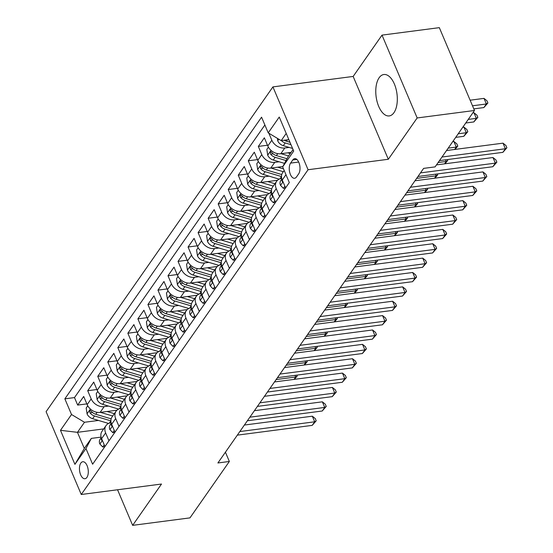 <?xml version="1.0" encoding="UTF-8"?>
<svg xmlns="http://www.w3.org/2000/svg" width="553" height="553" viewBox="0 0 553 553"><rect width="100%" height="100%" fill="white"/><g stroke="black" fill="none" stroke-linecap="round" stroke-linejoin="round"><path stroke-width="0.83" d="M393.957 112.681A20.883 10.528 -97.4 0 0 395.976 88.729A20.883 10.528 -97.4 0 0 383.844 74.517A20.883 10.528 -97.4 0 0 379.13 77.759A20.883 10.528 -97.4 0 0 377.111 101.711A20.883 10.528 -97.4 0 0 389.243 115.923A20.883 10.528 -97.4 0 0 393.957 112.681M86.918 477.405A8.565 4.32 -97.4 0 0 87.747 467.575A8.565 4.32 -97.4 0 0 82.77 461.748A8.565 4.32 -97.4 0 0 80.835 463.075A8.565 4.32 -97.4 0 0 80.005 472.905A8.565 4.32 -97.4 0 0 84.982 478.732A8.565 4.32 -97.4 0 0 86.918 477.405M272.919 86.897L46.099 411.667L81.263 494.5L308.076 169.73L272.919 86.897L353.16 76.438L388.317 159.271L417.169 117.955L382.012 35.122L353.16 76.438M382.012 35.122L439.324 27.65L474.488 110.482L417.169 117.955M291.072 152.386L280.786 153.727A10.707 8.095 -145.1 0 1 267.811 145.971L264.348 137.801L258.32 146.421L267.5 145.225M282.86 166.522L270.749 168.098A10.707 8.095 34.9 0 1 257.774 160.342L254.311 152.172L248.29 160.792L257.463 159.596M277.516 180.278L260.712 182.469A10.707 8.095 34.9 0 1 247.744 174.713L244.274 166.536L238.253 175.163L247.426 173.967M267.479 194.649L250.675 196.84A10.707 8.095 34.9 0 1 237.707 189.078L234.237 180.907L228.216 189.534L237.389 188.338M257.442 209.02L240.638 211.211A10.707 8.095 34.9 0 1 227.67 203.449L224.2 195.278L218.179 203.898L227.352 202.702M247.412 223.391L230.608 225.583A10.707 8.095 34.9 0 1 217.633 217.82L214.163 209.649L208.142 218.269L217.315 217.073M237.375 237.762L220.571 239.954A10.707 8.095 34.9 0 1 207.596 232.191L204.126 224.02L198.105 232.64L207.278 231.444M227.338 252.127L210.534 254.318A10.707 8.095 34.9 0 1 197.559 246.562L194.089 238.391L188.068 247.011L197.241 245.815M217.301 266.498L200.497 268.689A10.707 8.095 34.9 0 1 187.522 260.933L184.059 252.762L178.031 261.382L187.211 260.187M207.264 280.869L190.46 283.06A10.707 8.095 34.9 0 1 177.492 275.304L174.022 267.134L168.001 275.753L177.174 274.558M197.227 295.24L180.423 297.431A10.707 8.095 34.9 0 1 167.455 289.668L163.985 281.498L157.964 290.125L167.137 288.929M187.191 309.611L170.386 311.802A10.707 8.095 34.9 0 1 157.418 304.039L153.948 295.869L147.928 304.496L157.1 303.3M177.154 323.982L160.349 326.173A10.707 8.095 34.9 0 1 147.381 318.41L143.911 310.24L137.891 318.86L147.063 317.664M167.124 338.353L150.319 340.544A10.707 8.095 34.9 0 1 137.344 332.782L133.874 324.611L127.854 333.231L137.026 332.035M157.087 352.724L140.282 354.908A10.707 8.095 34.9 0 1 127.308 347.153L123.837 338.982L117.817 347.602L126.99 346.406M147.05 367.088L130.245 369.28A10.707 8.095 34.9 0 1 117.271 361.524L113.807 353.353L107.78 361.973L116.959 360.777M137.013 381.459L120.208 383.651A10.707 8.095 34.9 0 1 107.234 375.895L103.77 367.724L97.75 376.344L106.923 375.148M126.976 395.83L110.171 398.022A10.707 8.095 34.9 0 1 97.204 390.266L93.734 382.088L87.713 390.715L96.886 389.519M108.969 440.789L105.623 432.916A10.707 8.095 -145.1 0 1 106.017 425.589A10.707 8.095 -145.1 0 1 110.994 422.762L111.132 422.748M119.006 426.418L115.66 418.545A10.707 8.095 -145.1 0 1 116.054 411.218A10.707 8.095 -145.1 0 1 121.031 408.39L121.169 408.377M129.036 412.047L125.697 404.174A10.707 8.095 -145.1 0 1 126.084 396.847A10.707 8.095 -145.1 0 1 131.068 394.026L131.199 394.006M139.073 397.683L135.734 389.803A10.707 8.095 -145.1 0 1 136.121 382.476A10.707 8.095 -145.1 0 1 141.098 379.655L141.236 379.635M149.11 383.312L145.771 375.432A10.707 8.095 -145.1 0 1 146.158 368.104A10.707 8.095 -145.1 0 1 151.135 365.284L151.273 365.263M159.146 368.941L155.801 361.061A10.707 8.095 -145.1 0 1 156.195 353.733A10.707 8.095 -145.1 0 1 161.172 350.913L161.31 350.892M169.183 354.57L165.838 346.69A10.707 8.095 -145.1 0 1 166.232 339.369A10.707 8.095 -145.1 0 1 171.209 336.542L171.347 336.521M179.22 340.199L175.875 332.325A10.707 8.095 -145.1 0 1 176.269 324.998A10.707 8.095 -145.1 0 1 181.246 322.171L181.384 322.157M189.257 325.828L185.912 317.954A10.707 8.095 -145.1 0 1 186.306 310.627A10.707 8.095 -145.1 0 1 191.283 307.8L191.421 307.786M199.294 311.457L195.949 303.583A10.707 8.095 -145.1 0 1 196.336 296.256A10.707 8.095 -145.1 0 1 201.32 293.429L201.458 293.415M209.324 297.085L205.986 289.212A10.707 8.095 -145.1 0 1 206.373 281.885A10.707 8.095 -145.1 0 1 211.35 279.065L211.488 279.044M219.361 282.721L216.023 274.841A10.707 8.095 -145.1 0 1 216.41 267.514A10.707 8.095 -145.1 0 1 221.387 264.693L221.525 264.673M229.398 268.35L226.053 260.47A10.707 8.095 -145.1 0 1 226.447 253.143A10.707 8.095 -145.1 0 1 231.424 250.322L231.562 250.302M239.435 253.979L236.09 246.099A10.707 8.095 -145.1 0 1 236.484 238.772A10.707 8.095 -145.1 0 1 241.461 235.951L241.599 235.931M249.472 239.608L246.126 231.728A10.707 8.095 -145.1 0 1 246.52 224.407A10.707 8.095 -145.1 0 1 251.497 221.58L251.636 221.559M259.509 225.237L256.163 217.364A10.707 8.095 -145.1 0 1 256.557 210.036A10.707 8.095 -145.1 0 1 261.534 207.209L261.673 207.195M269.546 210.866L266.2 202.992A10.707 8.095 -145.1 0 1 266.594 195.665A10.707 8.095 -145.1 0 1 271.571 192.838L271.71 192.824M279.576 196.495L276.237 188.621A10.707 8.095 -145.1 0 1 276.624 181.294A10.707 8.095 -145.1 0 1 281.608 178.467L281.747 178.453M474.488 110.482L435.093 166.888L423.633 168.382L217.896 462.972L229.357 461.472L225.417 452.195M292.793 159.948L290.581 163.107A8.302 4.182 -97.4 0 0 289.779 172.626A8.302 4.182 -97.4 0 0 294.597 178.273A8.302 4.182 -97.4 0 0 296.47 176.988L298.682 173.822A8.302 4.182 -97.4 0 0 299.484 164.303A8.302 4.182 -97.4 0 0 294.659 158.656A8.302 4.182 -97.4 0 0 292.793 159.948L296.802 159.423M103.694 428.907L77.461 432.328L84.305 448.448L91.328 438.391L85.957 448.538L92.614 464.209L289.316 182.552L282.666 166.882L288.037 156.734L293.055 149.545M85.957 448.538L74.918 464.347L60.477 430.317L71.517 414.508L64.86 398.837L261.569 117.181L268.219 132.858L279.258 117.049L293.705 151.08L282.666 166.882M108.506 406.075L104.151 406.642A10.707 8.095 -145.1 0 1 91.176 398.886L87.713 390.715M116.939 410.202L100.134 412.393L104.151 406.642M118.542 391.704L114.188 392.277A10.707 8.095 -145.1 0 1 101.213 384.515L97.75 376.344M128.579 377.34L124.225 377.906A10.707 8.095 -145.1 0 1 111.25 370.144L107.78 361.973M138.616 362.968L134.261 363.535A10.707 8.095 -145.1 0 1 121.287 355.773L117.817 347.602M148.646 348.597L144.292 349.164A10.707 8.095 -145.1 0 1 131.324 341.401L127.854 333.231M158.683 334.226L154.328 334.793A10.707 8.095 -145.1 0 1 141.361 327.037L137.891 318.86M168.72 319.855L164.365 320.422A10.707 8.095 -145.1 0 1 151.398 312.666L147.928 304.496M178.757 305.484L174.402 306.051A10.707 8.095 -145.1 0 1 161.435 298.295L157.964 290.125M188.794 291.113L184.439 291.68A10.707 8.095 -145.1 0 1 171.465 283.924L168.001 275.753M198.831 276.742L194.476 277.316A10.707 8.095 -145.1 0 1 181.502 269.553L178.031 261.382M208.868 262.378L204.513 262.945A10.707 8.095 -145.1 0 1 191.538 255.182L188.068 247.011M218.905 248.007L214.55 248.574A10.707 8.095 -145.1 0 1 201.575 240.811L198.105 232.64M228.935 233.636L224.58 234.202A10.707 8.095 -145.1 0 1 211.612 226.44L208.142 218.269M238.972 219.264L234.617 219.831A10.707 8.095 -145.1 0 1 221.649 212.076L218.179 203.898M249.009 204.893L244.654 205.46A10.707 8.095 -145.1 0 1 231.686 197.704L228.216 189.534M259.046 190.522L254.691 191.089A10.707 8.095 -145.1 0 1 241.716 183.333L238.253 175.163M269.083 176.151L264.728 176.718A10.707 8.095 -145.1 0 1 251.753 168.962L248.29 160.792M279.12 161.78L274.765 162.354A10.707 8.095 -145.1 0 1 261.79 154.591L258.32 146.421M289.157 147.416L284.802 147.983A10.707 8.095 -145.1 0 1 271.827 140.22L268.862 133.238M264.88 124.978L74.489 397.586L77.676 405.086L86.849 403.89M100.134 412.393A10.707 8.095 34.9 0 1 87.167 404.63L83.697 396.46L77.676 405.086M285.604 187.875L282.258 180.001A10.707 8.095 -145.1 0 1 282.652 172.674L284.187 170.469M276.624 181.294L272.615 187.045A10.707 8.095 34.9 0 0 272.221 194.366L275.567 202.246M266.594 195.665L262.578 201.41A10.707 8.095 34.9 0 0 262.184 208.737L265.53 216.617M256.557 210.036L252.541 215.781A10.707 8.095 34.9 0 0 252.147 223.108L255.493 230.988M246.52 224.407L242.504 230.152A10.707 8.095 34.9 0 0 242.11 237.479L245.456 245.359M236.484 238.772L232.467 244.523A10.707 8.095 34.9 0 0 232.08 251.85L235.419 259.723M226.447 253.143L222.43 258.894A10.707 8.095 34.9 0 0 222.043 266.221L225.382 274.094M216.41 267.514L212.393 273.265A10.707 8.095 34.9 0 0 212.006 280.592L215.352 288.466M206.373 281.885L202.363 287.636A10.707 8.095 34.9 0 0 201.969 294.963L205.315 302.837M196.336 296.256L192.326 302A10.707 8.095 34.9 0 0 191.932 309.327L195.278 317.208M186.306 310.627L182.29 316.371A10.707 8.095 34.9 0 0 181.896 323.699L185.241 331.579M176.269 324.998L172.253 330.742A10.707 8.095 34.9 0 0 171.859 338.07L175.204 345.95M166.232 339.369L162.216 345.113A10.707 8.095 34.9 0 0 161.829 352.441L165.167 360.314M156.195 353.733L152.179 359.485A10.707 8.095 34.9 0 0 151.792 366.812L155.13 374.685M146.158 368.104L142.142 373.856A10.707 8.095 34.9 0 0 141.755 381.183L145.093 389.056M136.121 382.476L132.112 388.227A10.707 8.095 34.9 0 0 131.718 395.554L135.063 403.427M126.084 396.847L122.075 402.598A10.707 8.095 34.9 0 0 121.681 409.918L125.026 417.798M116.054 411.218L112.038 416.962A10.707 8.095 34.9 0 0 111.644 424.289L114.989 432.17M106.017 425.589L102.001 431.333A10.707 8.095 34.9 0 0 101.607 438.66L104.952 446.541M91.328 438.391L101.095 437.119M286.212 133.425L281.194 140.614L268.219 132.858M288.839 139.619L281.194 140.614M117.547 489.764L132.651 525.35L189.962 517.878L229.357 461.472M132.651 525.35L161.504 484.034L81.263 494.5M388.317 159.271L308.076 169.73M98.469 420.446L84.485 422.271L77.461 432.328L60.477 430.317M74.489 397.586L64.86 398.837M71.517 414.508L84.485 422.271M74.918 464.347L84.305 448.448M441.985 157.024L505.38 148.757L502.877 152.352L439.476 160.612M446.52 150.527L503.009 143.158L505.38 148.757L506.901 147.769L502.877 152.352M503.009 143.158L505.947 145.529L506.901 147.769M277.378 138.333L277.772 140.918A7.092 5.364 34.9 0 0 283.316 145.674L292.585 148.439M473.81 108.886L483.868 107.572L486.377 103.985L483.999 98.386L470.119 100.197M281.346 140.593A7.092 5.364 34.9 0 0 285.224 142.944L290.982 144.658M289.966 142.273L286.433 141.215A7.092 5.364 -145.1 0 1 284.235 140.22M483.999 98.386L486.944 100.757L487.891 102.989L486.377 103.985L472.497 105.789M487.891 102.989L483.868 107.572M284.878 186.174L283.371 188.331L280.468 185.29A7.092 5.364 -145.1 0 1 280.772 180.548L281.885 178.965M420.487 172.889L495.35 163.128L492.841 166.723L417.978 176.483M282.016 179.379A7.092 5.364 34.9 0 0 281.947 180.845L282.23 181.522L282.839 181.37M436.483 164.898L492.972 157.529L495.35 163.128L496.864 162.14L492.841 166.723M492.972 157.529L495.91 159.9L496.864 162.14M283.371 188.331L285.472 188.055M274.841 200.545L273.334 202.702L270.431 199.661A7.092 5.364 -145.1 0 1 270.742 194.919L271.848 193.336M410.45 187.26L485.313 177.499L482.804 181.087L407.941 190.847M271.979 193.744A7.092 5.364 34.9 0 0 271.91 195.216L272.194 195.886L272.802 195.741M414.985 180.762L482.935 171.9L485.313 177.499L486.827 176.511L482.804 181.087M482.935 171.9L485.873 174.271L486.827 176.511M273.334 202.702L275.435 202.426M264.804 214.91L263.297 217.073L260.394 214.032A7.092 5.364 -145.1 0 1 260.705 209.29L261.811 207.7M400.413 201.631L475.276 191.87L472.767 195.458L397.904 205.218M261.942 208.115A7.092 5.364 34.9 0 0 261.873 209.58L262.157 210.258L262.772 210.112M404.948 195.126L472.898 186.271L475.276 191.87L476.79 190.875L472.767 195.458M472.898 186.271L475.843 188.642L476.79 190.875M263.297 217.073L265.405 216.797M254.767 229.281L253.267 231.437L250.364 228.403A7.092 5.364 -145.1 0 1 250.668 223.661L251.774 222.071M390.377 215.995L465.239 206.234L462.73 209.829L387.867 219.589M251.905 222.486A7.092 5.364 34.9 0 0 251.836 223.951L252.12 224.629L252.735 224.483M394.911 209.497L462.861 200.642L465.239 206.234L466.753 205.246L462.73 209.829M462.861 200.642L465.806 203.006L466.753 205.246M253.267 231.437L255.368 231.168M268.399 147.146L266.836 149.379L267.735 155.289A7.092 5.364 34.9 0 0 273.286 160.045L284.512 163.391M281.09 153.693L288.597 155.932M287.726 152.822L290.242 153.575M465.744 123.001L473.831 121.943L476.34 118.356L473.962 112.757L472.794 112.909M286.972 158.746L276.396 155.587A7.092 5.364 -145.1 0 1 271.841 152.476L270.832 151.778L270.341 152.13L270.638 154.204A7.092 5.364 34.9 0 0 275.187 157.315L286.019 160.543M473.962 112.757L476.907 115.121L477.854 117.36L476.34 118.356L468.253 119.407M477.854 117.36L473.831 121.943M258.362 161.511L256.799 163.743L257.698 169.66A7.092 5.364 34.9 0 0 263.249 174.416L279.182 179.165M271.053 168.057L283.316 171.72M277.689 167.193L283.537 168.942M455.707 137.372L463.794 136.315L466.303 132.72L463.932 127.128L462.757 127.28M281.76 174.554L266.359 169.958A7.092 5.364 -145.1 0 1 261.804 166.847L260.795 166.149L260.304 166.501L260.601 168.575A7.092 5.364 34.9 0 0 265.157 171.686L281.505 176.559M463.932 127.128L466.87 129.492L467.817 131.732L466.303 132.72L458.216 133.778M467.817 131.732L463.794 136.315M248.325 175.882L246.762 178.114L247.661 184.031A7.092 5.364 34.9 0 0 253.212 188.78L269.145 193.536M261.016 182.428L273.279 186.091M267.652 181.564L274.82 183.7A16.998 12.85 34.9 0 0 274.924 183.734M454.607 149.469L456.266 147.091L453.895 141.499L452.72 141.651M271.723 188.926L256.322 184.329A7.092 5.364 -145.1 0 1 251.767 181.218L250.758 180.513L250.274 180.872L250.564 182.939A7.092 5.364 34.9 0 0 255.12 186.05L271.468 190.93L269.857 193.246M453.895 141.499L456.833 143.863L457.787 146.103L456.266 147.091L448.179 148.149M457.787 146.103L454.974 149.421M238.288 190.253L236.725 192.485L237.624 198.403A7.092 5.364 34.9 0 0 243.175 203.151L259.108 207.907M250.979 196.799L263.242 200.456M257.615 195.935L264.783 198.071A16.998 12.85 34.9 0 0 264.887 198.105M261.687 203.297L246.285 198.7A7.092 5.364 -145.1 0 1 241.73 195.589L240.721 194.884L240.237 195.244L240.527 197.31A7.092 5.364 34.9 0 0 245.083 200.421L261.431 205.301L259.82 207.617M444.571 163.84L446.236 161.462L438.149 162.52M447.37 159.589L447.75 160.474L444.937 163.792M447.75 160.474L446.236 161.462L445.538 159.824M244.737 243.652L243.23 245.809L240.327 242.767A7.092 5.364 -145.1 0 1 240.631 238.025L241.737 236.442M380.34 230.366L455.202 220.606L452.693 224.2L377.83 233.96M241.875 236.857A7.092 5.364 34.9 0 0 241.799 238.322L242.083 239L242.698 238.855M384.881 223.868L452.824 215.013L455.202 220.606L456.716 219.617L452.693 224.2M452.824 215.013L455.769 217.377L456.716 219.617M243.23 245.809L245.332 245.539M228.251 204.624L226.695 206.857L227.594 212.774A7.092 5.364 34.9 0 0 233.138 217.523L249.071 222.278M240.942 211.17L253.205 214.827M247.578 210.306L254.746 212.442A16.998 12.85 34.9 0 0 254.85 212.476M251.656 217.661L236.249 213.071A7.092 5.364 -145.1 0 1 231.7 209.96L230.691 209.255L230.2 209.608L230.49 211.681A7.092 5.364 34.9 0 0 235.046 214.792L251.394 219.672L249.783 221.988M434.54 178.211L436.199 175.833L416.644 178.384M437.333 173.953L437.713 174.845L434.9 178.163M437.713 174.845L436.199 175.833L435.501 174.195M234.7 258.023L233.193 260.18L230.29 257.138A7.092 5.364 -145.1 0 1 230.594 252.396L231.7 250.813M370.303 244.737L445.165 234.977L442.656 238.571L367.793 248.332M231.838 251.228A7.092 5.364 34.9 0 0 231.762 252.693L232.046 253.371L232.661 253.226M374.844 238.239L442.794 229.384L445.165 234.977L446.679 233.988L442.656 238.571M442.794 229.384L445.732 231.748L446.679 233.988M233.193 260.18L235.295 259.91M218.214 218.995L216.658 221.228L217.557 227.138A7.092 5.364 34.9 0 0 223.101 231.894L239.034 236.649M230.912 225.541L243.168 229.198M237.548 224.677L244.709 226.813A16.998 12.85 34.9 0 0 244.813 226.848M241.62 232.032L226.212 227.442A7.092 5.364 -145.1 0 1 221.663 224.331L220.654 223.626L220.163 223.979L220.453 226.053A7.092 5.364 34.9 0 0 225.009 229.163L241.357 234.043L239.746 236.352M424.504 192.582L426.163 190.204L406.607 192.755M427.296 188.324L427.676 189.216L424.863 192.534M427.676 189.216L426.163 190.204L425.464 188.566M224.663 272.394L223.156 274.551L220.253 271.509A7.092 5.364 -145.1 0 1 220.557 266.767L221.663 265.184M360.266 259.108L435.128 249.348L432.619 252.942L357.756 262.703M221.801 265.599A7.092 5.364 34.9 0 0 221.732 267.064L222.009 267.742L222.624 267.597M364.807 252.61L432.757 243.749L435.128 249.348L436.649 248.359L432.619 252.942M432.757 243.749L435.695 246.12L436.649 248.359M223.156 274.551L225.258 274.274M208.177 233.366L206.622 235.599L207.52 241.509A7.092 5.364 34.9 0 0 213.064 246.265L229.004 251.021M220.875 239.912L233.138 243.569M227.511 239.048L234.672 241.184A16.998 12.85 34.9 0 0 234.776 241.212M231.583 246.403L216.175 241.806A7.092 5.364 -145.1 0 1 211.626 238.696L210.617 237.997L210.126 238.35L210.423 240.424A7.092 5.364 34.9 0 0 214.972 243.534L231.32 248.408M414.467 206.953L416.126 204.575L396.577 207.126M417.266 202.695L417.639 203.587L414.826 206.905M417.639 203.587L416.126 204.575L415.427 202.937M214.626 286.765L213.119 288.922L210.216 285.88A7.092 5.364 -145.1 0 1 210.52 281.138L211.626 279.555M350.229 273.479L425.098 263.719L422.589 267.313L347.726 277.074M211.764 279.97A7.092 5.364 34.9 0 0 211.695 281.436L211.979 282.113L212.587 281.968M354.77 266.981L422.72 258.12L425.098 263.719L426.612 262.73L422.589 267.313M422.72 258.12L425.658 260.491L426.612 262.73M213.119 288.922L215.221 288.645M198.147 247.737L196.585 249.97L197.483 255.88A7.092 5.364 34.9 0 0 203.034 260.636L218.967 265.385M210.838 254.283L223.101 257.94M217.474 253.412L224.636 255.555A16.998 12.85 34.9 0 0 224.746 255.583M221.546 260.774L206.145 256.177A7.092 5.364 -145.1 0 1 201.589 253.067L200.58 252.368L200.089 252.721L200.386 254.795A7.092 5.364 34.9 0 0 204.935 257.905L221.283 262.779L219.672 265.094M404.43 221.318L406.089 218.947L386.54 221.49M407.229 217.066L407.602 217.951L404.796 221.276M407.602 217.951L406.089 218.947L405.39 217.308M204.589 301.136L203.082 303.293L200.179 300.251A7.092 5.364 -145.1 0 1 200.483 295.509L201.596 293.926M340.199 287.85L415.061 278.09L412.552 281.684L337.689 291.438M201.727 294.341A7.092 5.364 34.9 0 0 201.658 295.807L201.942 296.484L202.55 296.332M344.733 281.353L412.683 272.491L415.061 278.09L416.575 277.101L412.552 281.684M412.683 272.491L415.621 274.862L416.575 277.101M203.082 303.293L205.184 303.016M194.552 315.507L193.045 317.664L190.142 314.622A7.092 5.364 -145.1 0 1 190.453 309.88L191.559 308.291M330.162 302.221L405.024 292.461L402.515 296.049L327.653 305.809M191.691 308.705A7.092 5.364 34.9 0 0 191.621 310.178L191.905 310.848L192.52 310.703M334.696 295.724L402.646 286.862L405.024 292.461L406.538 291.472L402.515 296.049M402.646 286.862L405.584 289.233L406.538 291.472M193.045 317.664L195.154 317.387M184.515 329.871L183.008 332.035L180.105 328.994A7.092 5.364 -145.1 0 1 180.416 324.252L181.522 322.662M320.125 316.586L394.987 306.832L392.478 310.42L317.616 320.18M181.654 323.076A7.092 5.364 34.9 0 0 181.584 324.542L181.868 325.219L182.483 325.074M324.659 310.088L392.609 301.233L394.987 306.832L396.501 305.837L392.478 310.42M392.609 301.233L395.554 303.604L396.501 305.837M183.008 332.035L185.117 331.759M174.485 344.243L172.978 346.399L170.075 343.365A7.092 5.364 -145.1 0 1 170.379 338.623L171.485 337.033M310.088 330.957L384.95 321.196L382.441 324.791L307.579 334.551M171.624 337.448A7.092 5.364 34.9 0 0 171.548 338.913L171.831 339.59L172.446 339.445M314.629 324.459L382.572 315.604L384.95 321.196L386.464 320.208L382.441 324.791M382.572 315.604L385.517 317.968L386.464 320.208M172.978 346.399L175.08 346.13M164.448 358.614L162.941 360.77L160.038 357.729A7.092 5.364 -145.1 0 1 160.342 352.987L161.448 351.404M300.051 345.328L374.913 335.567L372.404 339.162L297.542 348.922M161.587 351.819A7.092 5.364 34.9 0 0 161.511 353.284L161.794 353.961L162.409 353.816M304.592 338.83L372.542 329.975L374.913 335.567L376.427 334.579L372.404 339.162M372.542 329.975L375.48 332.339L376.427 334.579M162.941 360.77L165.043 360.501M154.411 372.985L152.905 375.141L150.001 372.1A7.092 5.364 -145.1 0 1 150.305 367.358L151.411 365.775M290.014 359.699L364.876 349.938L362.367 353.533L287.505 363.293M151.55 366.19A7.092 5.364 34.9 0 0 151.474 367.655L151.757 368.333L152.372 368.187M294.555 353.201L362.505 344.346L364.876 349.938L366.39 348.95L362.367 353.533M362.505 344.346L365.443 346.71L366.39 348.95M152.905 375.141L155.006 374.865M144.374 387.356L142.868 389.512L139.964 386.471A7.092 5.364 -145.1 0 1 140.268 381.729L141.374 380.146M279.977 374.07L354.839 364.309L352.33 367.904L277.468 377.664M141.513 380.561A7.092 5.364 34.9 0 0 141.444 382.026L141.72 382.704L142.335 382.558M284.519 367.572L352.468 358.71L354.839 364.309L356.36 363.321L352.33 367.904M352.468 358.71L355.406 361.081L356.36 363.321M142.868 389.512L144.969 389.236M134.338 401.727L132.831 403.884L129.927 400.842A7.092 5.364 -145.1 0 1 130.232 396.1L131.344 394.517M269.947 388.441L344.809 378.681L342.3 382.275L267.438 392.036M131.476 394.932A7.092 5.364 34.9 0 0 131.407 396.397L131.69 397.075L132.298 396.923M274.482 381.943L342.431 373.081L344.809 378.681L346.323 377.692L342.3 382.275M342.431 373.081L345.369 375.452L346.323 377.692M132.831 403.884L134.932 403.607M124.301 416.098L122.794 418.255L119.89 415.213A7.092 5.364 -145.1 0 1 120.195 410.471L121.307 408.888M259.91 402.812L334.772 393.052L332.263 396.646L257.401 406.4M121.439 409.303A7.092 5.364 34.9 0 0 121.37 410.768L121.653 411.439L122.261 411.294M264.445 396.314L332.394 387.453L334.772 393.052L336.286 392.063L332.263 396.646M332.394 387.453L335.332 389.824L336.286 392.063M122.794 418.255L124.895 417.978M114.264 430.469L112.757 432.626L109.853 429.584A7.092 5.364 -145.1 0 1 110.165 424.842L111.271 423.252M249.873 417.183L324.735 407.423L322.226 411.01L247.364 420.771M111.402 423.667A7.092 5.364 34.9 0 0 111.333 425.139L111.616 425.81L112.231 425.665M254.408 410.685L322.358 401.824L324.735 407.423L326.249 406.427L322.226 411.01M322.358 401.824L325.302 404.195L326.249 406.427M112.757 432.626L114.865 432.349M104.227 444.833L102.72 446.99L99.823 443.955A7.092 5.364 -145.1 0 1 100.128 439.213L101.234 437.623M239.836 431.547L314.698 421.794L312.189 425.381L237.327 435.142M101.365 438.038A7.092 5.364 34.9 0 0 101.296 439.504L101.579 440.181L102.194 440.036M244.371 425.05L312.321 416.195L314.698 421.794L316.212 420.798L312.189 425.381M312.321 416.195L315.265 418.559L316.212 420.798M102.72 446.99L104.828 446.72M188.11 262.101L186.548 264.341L187.446 270.251A7.092 5.364 34.9 0 0 192.997 275.007L208.93 279.756M200.801 268.654L213.064 272.311M207.437 267.783L214.599 269.926A16.998 12.85 34.9 0 0 214.709 269.954M211.509 275.145L196.108 270.548A7.092 5.364 -145.1 0 1 191.552 267.438L190.543 266.74L190.052 267.092L190.35 269.166A7.092 5.364 34.9 0 0 194.905 272.276L211.246 277.15L209.642 279.465M394.393 235.689L396.052 233.318L376.503 235.861M397.192 231.437L397.566 232.322L394.759 235.64M397.566 232.322L396.052 233.318L395.36 231.672M178.073 276.472L176.511 278.705L177.409 284.622A7.092 5.364 34.9 0 0 182.96 289.371L198.893 294.127M190.764 283.018L203.027 286.682M197.4 282.154L204.562 284.29A16.998 12.85 34.9 0 0 204.672 284.325M201.472 289.516L186.071 284.919A7.092 5.364 -145.1 0 1 181.515 281.809L180.506 281.111L180.022 281.463L180.313 283.537A7.092 5.364 34.9 0 0 184.868 286.648L201.216 291.521L199.605 293.837M384.356 250.06L386.015 247.682L366.466 250.233M387.155 245.809L387.535 246.693L384.722 250.011M387.535 246.693L386.015 247.682L385.323 246.044M168.036 290.843L166.474 293.076L167.372 298.993A7.092 5.364 34.9 0 0 172.923 303.742L188.856 308.498M180.727 297.39L192.99 301.046M187.363 296.526L194.532 298.661A16.998 12.85 34.9 0 0 194.635 298.696M191.435 303.887L176.034 299.291A7.092 5.364 -145.1 0 1 171.478 296.18L170.469 295.475L169.985 295.834L170.276 297.901A7.092 5.364 34.9 0 0 174.831 301.012L191.179 305.892M374.319 264.431L375.978 262.053L356.429 264.604M377.118 260.18L377.499 261.064L374.685 264.382M377.499 261.064L375.978 262.053L375.287 260.415M157.999 305.215L156.444 307.447L157.335 313.364A7.092 5.364 34.9 0 0 162.886 318.113L178.819 322.869M170.69 311.761L182.953 315.417M177.326 310.897L184.495 313.033A16.998 12.85 34.9 0 0 184.598 313.067M181.398 318.258L165.997 313.662A7.092 5.364 -145.1 0 1 161.441 310.551L160.432 309.846L159.948 310.198L160.239 312.272A7.092 5.364 34.9 0 0 164.794 315.383L181.142 320.263L179.531 322.579M364.282 278.802L365.948 276.424L346.392 278.975M367.081 274.544L367.462 275.435L364.648 278.753M367.462 275.435L365.948 276.424L365.25 274.786M147.962 319.586L146.407 321.818L147.305 327.735A7.092 5.364 34.9 0 0 152.849 332.484L168.783 337.24M160.653 326.132L172.916 329.788M167.289 325.268L174.458 327.404A16.998 12.85 34.9 0 0 174.561 327.438M171.368 332.623L155.96 328.033A7.092 5.364 -145.1 0 1 151.411 324.922L150.402 324.217L149.911 324.57L150.202 326.643A7.092 5.364 34.9 0 0 154.757 329.754L171.105 334.634L169.494 336.95M354.252 293.173L355.911 290.795L336.355 293.346M357.044 288.915L357.425 289.807L354.611 293.125M357.425 289.807L355.911 290.795L355.213 289.157M137.925 333.957L136.37 336.189L137.268 342.1A7.092 5.364 34.9 0 0 142.812 346.855L158.752 351.611M150.623 340.503L162.886 344.16M157.259 339.639L164.421 341.775A16.998 12.85 34.9 0 0 164.524 341.802M161.331 346.994L145.923 342.404A7.092 5.364 -145.1 0 1 141.374 339.293L140.365 338.588L139.874 338.941L140.172 341.014A7.092 5.364 34.9 0 0 144.72 344.125L161.068 349.005L159.458 351.314M344.215 307.544L345.874 305.166L326.325 307.717M347.014 303.286L347.388 304.178L344.574 307.496M347.388 304.178L345.874 305.166L345.176 303.528M127.895 348.328L126.333 350.561L127.231 356.471A7.092 5.364 34.9 0 0 132.775 361.227L148.716 365.982M140.586 354.874L152.849 358.531M147.222 354.01L154.384 356.146A16.998 12.85 34.9 0 0 154.494 356.173M151.294 361.365L135.893 356.768A7.092 5.364 -145.1 0 1 131.338 353.657L130.328 352.959L129.837 353.312L130.135 355.385A7.092 5.364 34.9 0 0 134.683 358.496L151.031 363.369M334.178 321.915L335.837 319.537L316.288 322.081M336.977 317.657L337.351 318.549L334.544 321.867M337.351 318.549L335.837 319.537L335.139 317.899M117.858 362.699L116.296 364.932L117.195 370.842A7.092 5.364 34.9 0 0 122.745 375.598L138.679 380.346M130.549 369.245L142.812 372.902M137.185 368.374L144.347 370.517A16.998 12.85 34.9 0 0 144.457 370.545M141.257 375.736L125.856 371.139A7.092 5.364 -145.1 0 1 121.301 368.028L120.291 367.33L119.801 367.683L120.098 369.757A7.092 5.364 34.9 0 0 124.646 372.867L140.994 377.74M324.141 336.279L325.8 333.908L306.251 336.452M326.941 332.028L327.314 332.913L324.507 336.238M327.314 332.913L325.8 333.908L325.102 332.27M107.821 377.063L106.259 379.296L107.158 385.213A7.092 5.364 34.9 0 0 112.708 389.969L128.642 394.718M120.513 383.609L132.775 387.273M127.149 382.745L134.31 384.888A16.998 12.85 34.9 0 0 134.42 384.916M131.22 390.107L115.819 385.51A7.092 5.364 -145.1 0 1 111.264 382.4L110.254 381.701L109.764 382.054L110.061 384.128A7.092 5.364 34.9 0 0 114.616 387.238L130.964 392.112L129.354 394.427M314.104 350.65L315.763 348.272L296.214 350.823M316.904 346.399L317.277 347.284L314.47 350.602M317.277 347.284L315.763 348.272L315.072 346.634M97.784 391.434L96.222 393.667L97.121 399.584A7.092 5.364 34.9 0 0 102.671 404.333L118.605 409.089M110.476 397.98L122.738 401.644M117.112 397.116L124.273 399.252A16.998 12.85 34.9 0 0 124.384 399.287M121.183 404.478L105.782 399.881A7.092 5.364 -145.1 0 1 101.227 396.771L100.217 396.072L99.734 396.425L100.024 398.499A7.092 5.364 34.9 0 0 104.579 401.602L120.927 406.483L119.317 408.798M304.067 365.021L305.726 362.644L286.178 365.194M306.867 360.77L307.247 361.655L304.433 364.973M307.247 361.655L305.726 362.644L305.035 361.005M87.747 405.805L86.185 408.038L87.084 413.955A7.092 5.364 34.9 0 0 92.634 418.704L108.568 423.46M100.439 412.351L112.701 416.008M107.075 411.487L114.243 413.623A16.998 12.85 34.9 0 0 114.347 413.658M111.146 418.849L95.745 414.252A7.092 5.364 -145.1 0 1 91.19 411.142L90.18 410.437L89.697 410.796L89.987 412.863A7.092 5.364 34.9 0 0 94.542 415.974L110.89 420.854L109.28 423.169M294.03 379.393L295.696 377.015L276.141 379.565M296.83 375.141L297.21 376.026L294.396 379.344M297.21 376.026L295.696 377.015L294.998 375.376M110.171 398.022L114.188 392.277M120.208 383.651L124.225 377.906M130.245 369.28L134.261 363.535M140.282 354.908L144.292 349.164M150.319 340.544L154.328 334.793M160.349 326.173L164.365 320.422M170.386 311.802L174.402 306.051M180.423 297.431L184.439 291.68M190.46 283.06L194.476 277.316M200.497 268.689L204.513 262.945M210.534 254.318L214.55 248.574M220.571 239.954L224.58 234.202M230.608 225.583L234.617 219.831M240.638 211.211L244.654 205.46M250.675 196.84L254.691 191.089M260.712 182.469L264.728 176.718M270.749 168.098L274.765 162.354M280.786 153.727L284.802 147.983M267.811 145.971L271.827 140.22M87.167 404.63L91.176 398.886M97.204 390.266L101.213 384.515M107.234 375.895L111.25 370.144M117.271 361.524L121.287 355.773M127.308 347.153L131.324 341.401M137.344 332.782L141.361 327.037M147.381 318.41L151.398 312.666M157.418 304.039L161.435 298.295M167.455 289.668L171.465 283.924M177.492 275.304L181.502 269.553M187.522 260.933L191.538 255.182M197.559 246.562L201.575 240.811M207.596 232.191L211.612 226.44M217.633 217.82L221.649 212.076M227.67 203.449L231.686 197.704M237.707 189.078L241.716 183.333M247.744 174.713L251.753 168.962M257.774 160.342L261.79 154.591M282.258 180.001L285.97 174.679M272.221 194.366L276.237 188.621M262.184 208.737L266.2 202.992M252.147 223.108L256.163 217.364M242.11 237.479L246.126 231.728M232.08 251.85L236.09 246.099M222.043 266.221L226.053 260.47M212.006 280.592L216.023 274.841M201.969 294.963L205.986 289.212M191.932 309.327L195.949 303.583M181.896 323.699L185.912 317.954M171.859 338.07L175.875 332.325M161.829 352.441L165.838 346.69M151.792 366.812L155.801 361.061M141.755 381.183L145.771 375.432M131.718 395.554L135.734 389.803M121.681 409.918L125.697 404.174M111.644 424.289L115.66 418.545M101.607 438.66L105.623 432.916M298.675 162.05L290.581 163.107M278.843 139.211L277.744 140.773M285.224 142.944L283.316 145.674M287.422 139.805L286.433 141.215M280.537 185.366L283.025 181.806M282.583 180.762L281.947 180.845M270.507 199.737L272.988 196.177M272.546 195.133L271.91 195.216M260.47 214.108L262.952 210.548M262.509 209.497L261.873 209.58M250.433 228.479L252.915 224.919M252.472 223.868L251.836 223.951M271.039 150.375L267.714 155.144M275.187 157.315L273.286 160.045M277.744 153.658L276.396 155.587M273.196 153.865L270.638 154.204M261.002 164.746L257.677 169.515M281.505 176.566L279.894 178.875M265.157 171.686L263.249 174.416M267.707 168.029L266.359 169.958M263.166 168.236L260.601 168.575M250.972 179.117L247.64 183.886M255.12 186.05L253.212 188.78M257.67 182.4L256.322 184.329M253.129 182.608L250.564 182.939M240.935 193.488L237.603 198.251M245.083 200.421L243.175 203.151M247.633 196.764L246.285 198.7M243.092 196.979L240.527 197.31M240.396 242.843L242.885 239.29M242.435 238.239L241.799 238.322M230.898 207.859L227.566 212.622M235.046 214.792L233.138 217.523M237.596 211.135L236.249 213.071M233.055 211.35L230.49 211.681M230.359 257.214L232.848 253.661M232.398 252.61L231.762 252.693M220.861 222.223L217.529 226.993M225.009 229.163L223.101 231.894M227.56 225.506L226.212 227.442M223.018 225.721L220.453 226.053M220.322 271.585L222.811 268.025M222.361 266.981L221.732 267.064M210.824 236.594L207.493 241.364M231.32 248.421L229.709 250.723M214.972 243.534L213.064 246.265M217.529 239.878L216.175 241.806M212.981 240.092L210.423 240.424M210.285 285.956L212.774 282.396M212.331 281.353L211.695 281.436M200.787 250.965L197.462 255.735M204.935 257.905L203.034 260.636M207.493 254.249L206.145 256.177M202.944 254.463L200.386 254.795M200.255 300.327L202.737 296.767M202.294 295.724L201.658 295.807M190.218 314.698L192.7 311.139M192.257 310.095L191.621 310.178M180.181 329.07L182.663 325.51M182.22 324.459L181.584 324.542M170.144 343.441L172.626 339.881M172.183 338.83L171.548 338.913M160.107 357.805L162.596 354.252M162.147 353.201L161.511 353.284M150.07 372.176L152.559 368.623M152.11 367.572L151.474 367.655M140.033 386.547L142.522 382.987M142.08 381.943L141.444 382.026M129.996 400.918L132.485 397.358M132.043 396.314L131.407 396.397M119.966 415.289L122.448 411.729M122.006 410.685L121.37 410.768M109.929 429.66L112.411 426.1M111.969 425.057L111.333 425.139M99.893 444.031L102.374 440.471M101.932 439.421L101.296 439.504M190.75 265.336L187.426 270.106M194.905 272.276L192.997 275.007M197.456 268.62L196.108 270.548M192.907 268.827L190.35 269.166M180.713 279.707L177.389 284.477M184.868 286.648L182.96 289.371M187.419 282.991L186.071 284.919M182.877 283.198L180.313 283.537M170.683 294.078L167.352 298.841M191.179 305.899L189.568 308.208M174.831 301.012L172.923 303.742M177.382 297.362L176.034 299.291M172.84 297.569L170.276 297.901M160.647 308.45L157.315 313.212M164.794 315.383L162.886 318.113M167.345 311.726L165.997 313.662M162.803 311.94L160.239 312.272M150.61 322.821L147.278 327.583M154.757 329.754L152.849 332.484M157.308 326.097L155.96 328.033M152.766 326.311L150.202 326.643M140.573 337.185L137.241 341.954M144.72 344.125L142.812 346.855M147.278 340.468L145.923 342.404M142.729 340.683L140.172 341.014M130.536 351.556L127.204 356.326M151.031 363.383L149.421 365.685M134.683 358.496L132.775 361.227M137.241 354.839L135.893 356.768M132.692 355.054L130.135 355.385M120.499 365.927L117.174 370.697M140.994 377.754L139.384 380.056M124.646 372.867L122.745 375.598M127.204 369.21L125.856 371.139M122.655 369.418L120.098 369.757M110.462 380.298L107.137 385.068M114.616 387.238L112.708 389.969M117.167 383.582L115.819 385.51M112.625 383.789L110.061 384.128M100.425 394.669L97.1 399.439M104.579 401.602L102.671 404.333M107.13 397.953L105.782 399.881M102.588 398.16L100.024 398.499M90.395 409.04L87.063 413.803M94.542 415.974L92.634 418.704M97.093 412.317L95.745 414.252M92.551 412.531L89.987 412.863"/></g></svg>
